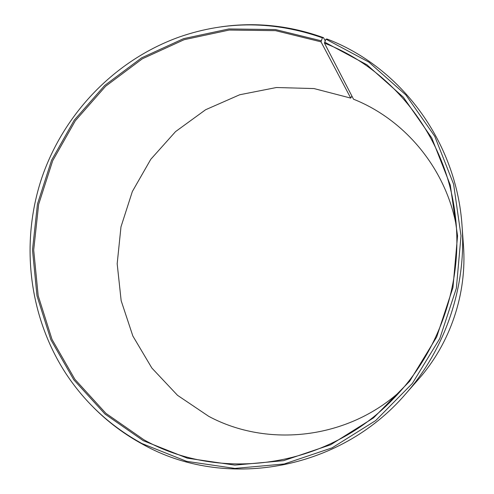 <?xml version="1.0" encoding="UTF-8"?>
<svg xmlns="http://www.w3.org/2000/svg" width="494" height="494" viewBox="0 0 494 494"><rect width="100%" height="100%" fill="white"/><g stroke="black" fill="none" stroke-linecap="round" stroke-linejoin="round"><path stroke-width="0.74" d="M456.252 225.641C445.563 168.164 404.827 119.628 353.525 99.201L324.465 43.157C392.131 69.037 445.495 135.628 455.042 213.649C463.983 280.364 439.969 351.808 392.557 399.59C326.244 468.473 219.756 482.268 144.044 439.87L105.938 413.379L74.872 379.299L52.024 339.427L38.174 295.678L33.697 250.013L38.637 204.386L52.71 160.698L75.323 120.758L105.593 86.277L142.346 58.798L184.126 39.693L229.191 30.054L275.559 30.653L321.02 41.842L322.391 37.81L323.564 37.698L325.157 40.817M400.764 390.76C347.869 439.277 267.736 448.039 208.752 416.349L177.519 395.317L151.874 368.061L132.849 336.006L121.16 300.71L117.177 263.777L120.981 226.851L132.349 191.518L150.787 159.296L175.543 131.614L205.603 109.742L239.72 94.755L276.412 87.518L314.023 88.568L350.746 98.102L321.02 41.842M351.882 96.04L350.746 98.102M324.465 43.157L325.91 39.15L327.09 39.045C400.091 66.696 456.567 141.093 462.057 226.017L463.465 245.666C467.052 293.59 450.411 343.12 418.609 379.151L405.617 393.965C338.754 471.918 223.492 489.925 142.766 444.31C124.469 434.368 108.05 422.092 93.52 407.47M462.057 226.017C466.577 286.199 445.563 348.727 405.617 393.965M325.91 39.15L368.864 62.108L405.907 95.002L434.788 136.381L453.609 184.182L461.013 235.799L456.363 288.261L439.821 338.464L412.36 383.43L375.699 420.561L332.116 447.842L284.254 463.971L234.872 468.417L186.646 461.347L141.994 443.563C110.977 426.507 85.789 403.444 66.431 374.366C28.72 316.981 20.124 243.091 41.694 178.211C63.683 113.472 115.158 59.768 179.865 36.803C226.919 20.606 274.423 20.939 322.391 37.81M324.577 42.095L366.881 64.751L403.351 97.188L431.775 137.968L450.281 185.059L457.555 235.897L452.961 287.564L436.671 337.007L409.637 381.294L373.55 417.875L330.64 444.767L283.5 460.692L234.848 465.107L187.319 458.185L143.297 440.697L105.018 414.071L73.822 379.83L50.882 339.767L36.976 295.813L32.487 249.945L37.451 204.108L51.586 160.223L74.298 120.104L104.703 85.462L141.617 57.854L183.583 38.649L228.852 28.955L275.43 29.541L321.106 40.767M221.448 26.781C256.034 21.94 290.071 25.583 323.564 37.698"/></g></svg>
